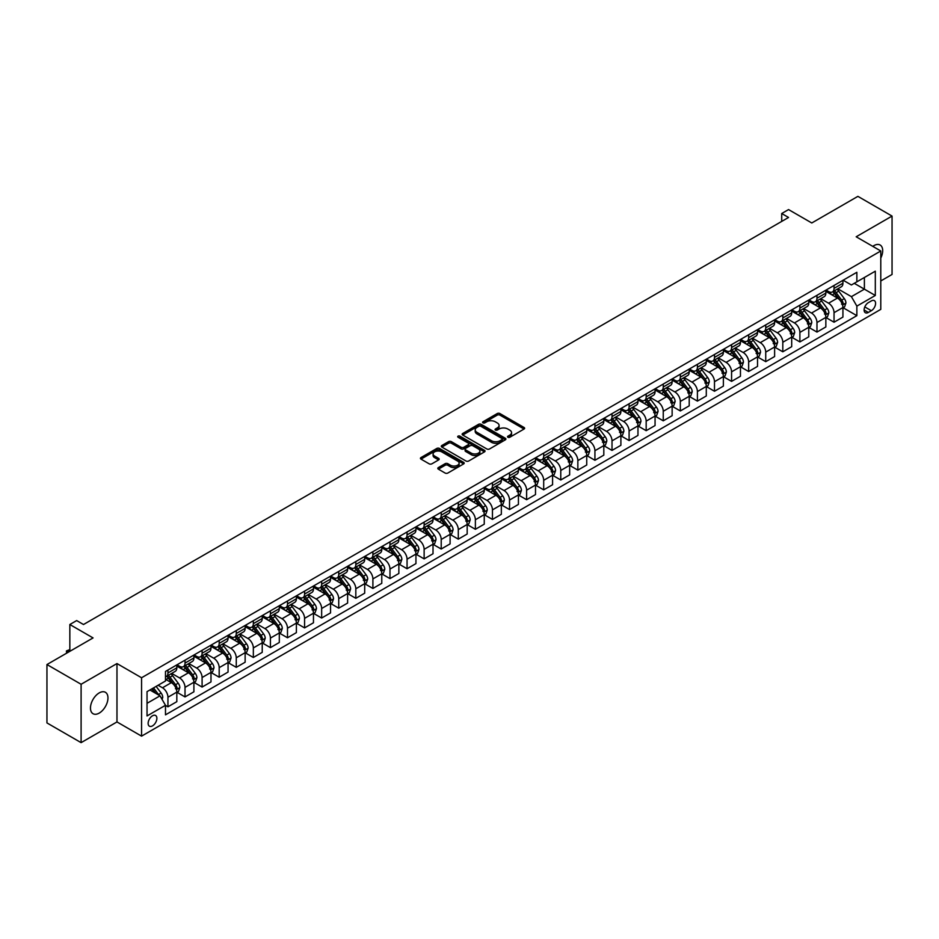 <?xml version="1.0" encoding="UTF-8"?>
<svg xmlns="http://www.w3.org/2000/svg" width="939" height="939" viewBox="0 0 939 939"><rect width="100%" height="100%" fill="white"/><g stroke="black" fill="none" stroke-linecap="round" stroke-linejoin="round"><path stroke-width="1.41" d="M507.929 437.257A1.326 0.763 0 0 0 509.807 437.257L524.056 429.029A1.901 1.092 0 0 0 524.619 428.254A1.901 1.092 0 0 0 524.056 427.48L499.924 413.547A1.901 1.092 0 0 0 497.236 413.547L482.986 421.775A1.326 0.763 0 0 0 484.864 422.855L486.707 421.787A6.068 3.51 0 0 1 495.287 421.787L497.306 422.949A6.068 3.51 0 0 1 499.079 425.426A6.068 3.51 0 0 1 497.306 427.902L495.463 428.97A1.326 0.763 0 0 0 497.341 430.062L499.184 428.994A6.068 3.51 0 0 1 507.764 428.994L509.783 430.156A6.068 3.51 0 0 1 511.555 432.633A6.068 3.51 0 0 1 509.783 435.109L507.929 436.177A1.326 0.763 0 0 0 507.929 437.257L507.929 436.177M99.217 713.1A12.371 7.136 120 0 0 107.292 702.208A12.371 7.136 120 0 0 105.403 692.289A12.371 7.136 120 0 0 99.217 692.912A12.371 7.136 120 0 0 91.13 703.804A12.371 7.136 120 0 0 93.031 713.71A12.371 7.136 120 0 0 99.217 713.1M880.782 258.072A12.371 7.136 120 0 0 880.125 245.009A12.371 7.136 120 0 0 873.951 245.619A12.371 7.136 120 0 0 872.789 246.37M152.505 725.882A6.186 3.568 120 0 0 156.543 720.436A6.186 3.568 120 0 0 155.592 715.483A6.186 3.568 120 0 0 152.505 715.788A6.186 3.568 120 0 0 148.468 721.234A6.186 3.568 120 0 0 149.407 726.187A6.186 3.568 120 0 0 152.505 725.882M438.36 467.587A1.901 1.092 0 0 0 437.809 468.361A1.901 1.092 0 0 0 438.36 469.136L445.133 473.056A1.901 1.092 0 0 0 447.809 473.056L463.643 463.913A1.901 1.092 0 0 0 464.195 463.138A1.901 1.092 0 0 0 463.643 462.364L439.499 448.431A1.901 1.092 0 0 0 436.823 448.431L420.989 457.563A1.901 1.092 0 0 0 420.437 458.338A1.901 1.092 0 0 0 420.989 459.112L429.17 463.831A1.901 1.092 0 0 0 431.858 463.831L438.63 459.922A1.901 1.092 0 0 0 439.182 459.148A1.901 1.092 0 0 0 438.63 458.373L434.569 456.037A5.071 2.934 0 0 1 433.09 453.96A5.071 2.934 0 0 1 436.212 451.26A5.071 2.934 0 0 1 441.741 451.894L457.633 461.072A5.071 2.934 0 0 1 459.124 463.138A5.071 2.934 0 0 1 455.99 465.85A5.071 2.934 0 0 1 450.462 465.216L447.809 463.678A1.901 1.092 0 0 0 445.133 463.678L438.36 467.587L438.36 469.136M880.782 280.961L892.05 274.458L892.05 216.076L857.894 196.357L811.777 222.977L788.549 209.573L781.718 213.517L788.549 217.461L83.501 624.517L76.669 620.573L69.838 624.517L69.838 651.337M81.106 684.273L81.106 742.643L116.976 721.938L116.976 663.556L81.106 684.273L46.95 664.542L93.067 637.921L69.838 624.517M116.976 663.556L141.566 677.758L880.782 250.983L880.782 309.365L141.566 736.141L141.566 677.758M892.05 216.076L856.18 236.781L880.782 250.983M486.848 448.971A1.901 1.092 0 0 0 489.524 448.971L505.346 439.828A1.901 1.092 0 0 0 505.91 439.053A1.901 1.092 0 0 0 505.346 438.278L481.214 424.346A1.901 1.092 0 0 0 478.526 424.346L462.704 433.478A1.901 1.092 0 0 0 462.141 434.252A1.901 1.092 0 0 0 462.704 435.027L486.848 448.971M458.608 437.551A1.326 0.763 0 0 1 459.957 437.727L459.957 436.154L484.501 450.321A1.901 1.092 0 0 1 485.052 451.096A1.901 1.092 0 0 1 484.501 451.87L468.667 461.014A1.901 1.092 0 0 1 465.99 461.014L441.846 447.07L448.619 443.196L448.619 441.612L441.846 445.52A1.901 1.092 0 0 0 441.295 446.295A1.901 1.092 0 0 0 441.846 447.07L441.846 445.52M448.619 443.196A1.901 1.092 0 0 1 451.307 443.196L451.307 441.612A1.901 1.092 0 0 0 448.619 441.612M451.307 441.612L461.096 447.269A1.901 1.092 0 0 0 463.772 447.269L468.268 444.675A1.901 1.092 0 0 0 468.819 443.901A1.901 1.092 0 0 0 468.268 443.126L458.079 437.234A1.326 0.763 0 0 1 459.957 436.154M81.106 742.643L46.95 722.924L46.95 664.542M871.345 300.914L868.34 302.651A5.986 3.463 120 0 0 864.432 307.933A5.986 3.463 120 0 0 865.347 312.734A5.986 3.463 120 0 0 868.34 312.441L871.345 310.703A5.986 3.463 120 0 0 875.265 305.421A5.986 3.463 120 0 0 874.35 300.621A5.986 3.463 120 0 0 871.345 300.914M843.128 280.209L851.403 284.987L856.861 281.829L856.861 272.287L165.487 671.444L165.487 680.998L147.036 691.644L147.036 715.941L165.487 705.295L165.487 714.837L856.861 315.668L856.861 306.126L851.403 296.654L837.811 288.813M856.861 281.829L875.312 271.183L875.312 295.48L856.861 306.126M116.976 721.938L141.566 736.141M781.718 213.517L781.718 221.404M854.267 283.332L864.385 289.165L864.385 277.486L875.312 271.183M851.403 296.654L864.385 289.165L875.312 295.48M147.036 703.323L160.017 695.822L149.911 689.989M165.487 705.377L167.94 706.797L167.94 697.243A7.735 4.46 -120 0 0 162.482 687.782L158.104 685.259M167.94 706.797L176.825 701.668L176.825 692.113A7.735 4.46 -120 0 0 171.356 682.653L165.487 679.261M177.025 692.313L185.018 696.926L185.018 687.383A7.735 4.46 -120 0 0 179.56 677.923L171.708 673.392M185.018 696.926L193.904 691.808L193.904 682.254A7.735 4.46 -120 0 0 188.434 672.794L176.825 666.091M194.103 682.453L202.096 687.066L202.096 677.524A7.735 4.46 -120 0 0 196.638 668.063L188.786 663.533M202.096 687.066L210.982 681.937L210.982 672.394A7.735 4.46 -120 0 0 205.512 662.934L193.904 656.22M211.193 672.594L219.186 677.207L219.186 667.664A7.735 4.46 -120 0 0 213.716 658.192L205.864 653.661M219.186 677.207L228.06 672.078L228.06 662.535A7.735 4.46 -120 0 0 222.602 653.075L210.982 646.361M228.271 662.734L236.264 667.347L236.264 657.805A7.735 4.46 -120 0 0 230.794 648.333L222.942 643.802M236.264 667.347L245.138 662.218L245.138 652.675A7.735 4.46 -120 0 0 239.68 643.203L228.06 636.501M245.349 652.875L253.342 657.488L253.342 647.945A7.735 4.46 -120 0 0 247.873 638.473L240.032 633.942M253.342 657.488L262.227 652.359L262.227 642.816A7.735 4.46 -120 0 0 256.758 633.344L245.138 626.642M262.427 643.015L270.42 647.628L270.42 638.086A7.735 4.46 -120 0 0 264.951 628.614L257.11 624.083M270.42 647.628L279.306 642.499L279.306 632.956A7.735 4.46 -120 0 0 273.836 623.484L262.227 616.782M279.505 633.156L287.498 637.769L287.498 628.214A7.735 4.46 -120 0 0 282.029 618.754L274.188 614.223M287.498 637.769L296.384 632.64L296.384 623.097A7.735 4.46 -120 0 0 290.914 613.625L279.306 606.923M296.583 623.285L304.576 627.909L304.576 618.355A7.735 4.46 -120 0 0 299.118 608.895L291.266 604.364M304.576 627.909L313.462 622.78L313.462 613.237A7.735 4.46 -120 0 0 307.992 603.765L296.384 597.063M313.661 613.425L321.654 618.038L321.654 608.495A7.735 4.46 -120 0 0 316.197 599.035L308.344 594.504M321.654 618.038L330.54 612.921L330.54 603.366A7.735 4.46 -120 0 0 325.07 593.906L313.462 587.204M330.739 603.566L338.733 608.179L338.733 598.636A7.735 4.46 -120 0 0 333.275 589.176L325.422 584.645M338.733 608.179L347.618 603.061L347.618 593.507A7.735 4.46 -120 0 0 342.16 584.046L330.54 577.332M347.829 593.706L355.822 598.319L355.822 588.776A7.735 4.46 -120 0 0 350.353 579.316L342.5 574.785M355.822 598.319L364.696 593.19L364.696 583.647A7.735 4.46 -120 0 0 359.238 574.187L347.618 567.473M364.907 583.847L372.9 588.46L372.9 578.917A7.735 4.46 -120 0 0 367.431 569.445L359.59 564.914M372.9 588.46L381.774 583.33L381.774 573.788A7.735 4.46 -120 0 0 376.316 564.327L364.696 557.613M381.985 573.987L389.978 578.6L389.978 569.057A7.735 4.46 -120 0 0 384.509 559.585L376.668 555.055M389.978 578.6L398.864 573.471L398.864 563.928A7.735 4.46 -120 0 0 393.394 554.456L381.774 547.754M399.063 564.128L407.057 568.741L407.057 559.198A7.735 4.46 -120 0 0 401.587 549.726L393.746 545.195M407.057 568.741L415.942 563.611L415.942 554.069A7.735 4.46 -120 0 0 410.472 544.597L398.864 537.894M416.141 554.268L424.135 558.881L424.135 549.338A7.735 4.46 -120 0 0 418.677 539.866L410.824 535.336M424.135 558.881L433.02 553.752L433.02 544.209A7.735 4.46 -120 0 0 427.55 534.737L415.942 528.035M433.219 544.409L441.213 549.022L441.213 539.467A7.735 4.46 -120 0 0 435.755 530.007L427.902 525.476M441.213 549.022L450.098 543.892L450.098 534.35A7.735 4.46 -120 0 0 444.628 524.878L433.02 518.175M450.297 534.537L458.291 539.162L458.291 529.608A7.735 4.46 -120 0 0 452.833 520.147L444.98 515.617M458.291 539.162L467.176 534.033L467.176 524.478A7.735 4.46 -120 0 0 461.706 515.018L450.098 508.316M467.387 524.678L475.38 529.291L475.38 519.748A7.735 4.46 -120 0 0 469.911 510.288L462.058 505.757M475.38 529.291L484.254 524.173L484.254 514.619A7.735 4.46 -120 0 0 478.796 505.159L467.176 498.456M484.465 514.818L492.459 519.431L492.459 509.889A7.735 4.46 -120 0 0 486.989 500.428L479.136 495.898M492.459 519.431L501.332 514.314L501.332 504.759A7.735 4.46 -120 0 0 495.874 495.299L484.254 488.585M501.543 504.959L509.537 509.572L509.537 500.029A7.735 4.46 -120 0 0 504.067 490.557L496.226 486.026M509.537 509.572L518.422 504.443L518.422 494.9A7.735 4.46 -120 0 0 512.952 485.44L501.332 478.726M518.621 495.099L526.615 499.712L526.615 490.17A7.735 4.46 -120 0 0 521.145 480.698L513.304 476.167M526.615 499.712L535.5 494.583L535.5 485.04A7.735 4.46 -120 0 0 530.03 475.58L518.422 468.866M535.7 485.24L543.693 489.853L543.693 480.31A7.735 4.46 -120 0 0 538.223 470.838L530.382 466.307M543.693 489.853L552.578 484.724L552.578 475.181A7.735 4.46 -120 0 0 547.108 465.709L535.5 459.007M552.778 475.38L560.771 479.993L560.771 470.451A7.735 4.46 -120 0 0 555.313 460.979L547.46 456.448M560.771 479.993L569.656 474.864L569.656 465.321A7.735 4.46 -120 0 0 564.186 455.849L552.578 449.147M569.856 465.521L577.849 470.134L577.849 460.591A7.735 4.46 -120 0 0 572.391 451.119L564.539 446.588M577.849 470.134L586.734 465.005L586.734 455.462A7.735 4.46 -120 0 0 581.264 445.99L569.656 439.288M586.934 455.661L594.927 460.274L594.927 450.72A7.735 4.46 -120 0 0 589.469 441.26L581.617 436.729M594.927 460.274L603.812 455.145L603.812 445.602A7.735 4.46 -120 0 0 598.354 436.13L586.734 429.428M604.023 445.79L612.017 450.415L612.017 440.861A7.735 4.46 -120 0 0 606.547 431.4L598.695 426.869M612.017 450.415L620.89 445.286L620.89 435.731A7.735 4.46 -120 0 0 615.432 426.271L603.812 419.569M621.102 435.931L629.095 440.544L629.095 431.001A7.735 4.46 -120 0 0 623.625 421.541L615.784 417.01M629.095 440.544L637.968 435.426L637.968 425.872A7.735 4.46 -120 0 0 632.51 416.411L620.89 409.709M638.18 426.071L646.173 430.684L646.173 421.142A7.735 4.46 -120 0 0 640.703 411.681L632.863 407.15M646.173 430.684L655.058 425.555L655.058 416.012A7.735 4.46 -120 0 0 649.588 406.552L637.968 399.838M655.258 416.212L663.251 420.825L663.251 411.282A7.735 4.46 -120 0 0 657.781 401.81L649.941 397.279M663.251 420.825L672.136 415.695L672.136 406.153A7.735 4.46 -120 0 0 666.667 396.692L655.058 389.978M672.336 406.352L680.329 410.965L680.329 401.423A7.735 4.46 -120 0 0 674.871 391.95L667.019 387.42M680.329 410.965L689.214 405.836L689.214 396.293A7.735 4.46 -120 0 0 683.745 386.821L672.136 380.119M689.414 396.493L697.407 401.106L697.407 391.563A7.735 4.46 -120 0 0 691.949 382.091L684.097 377.56M697.407 401.106L706.292 395.976L706.292 386.434A7.735 4.46 -120 0 0 700.823 376.962L689.214 370.259M706.492 386.633L714.485 391.246L714.485 381.704A7.735 4.46 -120 0 0 709.027 372.231L701.175 367.701M714.485 391.246L723.37 386.117L723.37 376.574A7.735 4.46 -120 0 0 717.901 367.102L706.292 360.4M723.582 376.774L731.575 381.387L731.575 371.844A7.735 4.46 -120 0 0 726.105 362.372L718.253 357.841M731.575 381.387L740.448 376.257L740.448 366.715A7.735 4.46 -120 0 0 734.991 357.243L723.37 350.54M740.66 366.903L748.653 371.527L748.653 361.973A7.735 4.46 -120 0 0 743.183 352.512L735.331 347.982M748.653 371.527L757.527 366.398L757.527 356.855A7.735 4.46 -120 0 0 752.069 347.383L740.448 340.681M757.738 357.043L765.731 361.668L765.731 352.113A7.735 4.46 -120 0 0 760.261 342.653L752.421 338.122M765.731 361.668L774.616 356.538L774.616 346.984A7.735 4.46 -120 0 0 769.147 337.524L757.527 330.821M774.816 347.184L782.809 351.796L782.809 342.254A7.735 4.46 -120 0 0 777.339 332.793L769.499 328.263M782.809 351.796L791.694 346.679L791.694 337.124A7.735 4.46 -120 0 0 786.225 327.664L774.616 320.962M791.894 337.324L799.887 341.937L799.887 332.394A7.735 4.46 -120 0 0 794.417 322.934L786.577 318.403M799.887 341.937L808.772 336.808L808.772 327.265A7.735 4.46 -120 0 0 803.303 317.805L791.694 311.091M808.972 327.465L816.965 332.077L816.965 322.535A7.735 4.46 -120 0 0 811.507 313.063L803.655 308.532M816.965 332.077L825.851 326.948L825.851 317.405A7.735 4.46 -120 0 0 820.381 307.945L808.772 301.231M826.05 317.605L834.043 322.218L834.043 312.675A7.735 4.46 -120 0 0 828.585 303.203L820.733 298.672M834.043 322.218L842.929 317.089L842.929 307.546A7.735 4.46 -120 0 0 837.459 298.074L825.851 291.372M826.05 290.069L828.585 291.536A7.735 4.46 -120 0 0 832.447 291.912A7.735 4.46 -120 0 0 834.043 288.379L834.043 285.456M808.972 299.928L811.507 301.396A7.735 4.46 -120 0 0 815.369 301.771A7.735 4.46 -120 0 0 816.965 298.238L816.965 295.315M791.894 309.8L794.417 311.255A7.735 4.46 -120 0 0 798.291 311.631A7.735 4.46 -120 0 0 799.887 308.098L799.887 305.175M774.816 319.659L777.339 321.115A7.735 4.46 -120 0 0 781.213 321.502A7.735 4.46 -120 0 0 782.809 317.957L782.809 315.034M757.738 329.519L760.261 330.974A7.735 4.46 -120 0 0 764.123 331.361A7.735 4.46 -120 0 0 765.731 327.817L765.731 324.906M740.66 339.378L743.183 340.834A7.735 4.46 -120 0 0 747.045 341.221A7.735 4.46 -120 0 0 748.653 337.676L748.653 334.765M723.582 349.238L726.105 350.693A7.735 4.46 -120 0 0 729.967 351.08A7.735 4.46 -120 0 0 731.575 347.536L731.575 344.625M706.492 359.097L709.027 360.553A7.735 4.46 -120 0 0 712.889 360.94A7.735 4.46 -120 0 0 714.485 357.407L714.485 354.484M689.414 368.957L691.949 370.424A7.735 4.46 -120 0 0 695.811 370.799A7.735 4.46 -120 0 0 697.407 367.266L697.407 364.344M672.336 378.816L674.871 380.283A7.735 4.46 -120 0 0 678.733 380.659A7.735 4.46 -120 0 0 680.329 377.126L680.329 374.203M655.258 388.676L657.781 390.143A7.735 4.46 -120 0 0 661.655 390.518A7.735 4.46 -120 0 0 663.251 386.985L663.251 384.063M638.18 398.547L640.703 400.002A7.735 4.46 -120 0 0 644.577 400.378A7.735 4.46 -120 0 0 646.173 396.845L646.173 393.922M621.102 408.406L623.625 409.862A7.735 4.46 -120 0 0 627.487 410.249A7.735 4.46 -120 0 0 629.095 406.704L629.095 403.782M604.023 418.266L606.547 419.721A7.735 4.46 -120 0 0 610.409 420.109A7.735 4.46 -120 0 0 612.017 416.564L612.017 413.653M586.934 428.125L589.469 429.581A7.735 4.46 -120 0 0 593.331 429.968A7.735 4.46 -120 0 0 594.927 426.423L594.927 423.512M569.856 437.985L572.391 439.44A7.735 4.46 -120 0 0 576.253 439.828A7.735 4.46 -120 0 0 577.849 436.283L577.849 433.372M552.778 447.844L555.313 449.3A7.735 4.46 -120 0 0 559.174 449.687A7.735 4.46 -120 0 0 560.771 446.154L560.771 443.231M535.7 457.704L538.223 459.171A7.735 4.46 -120 0 0 542.096 459.547A7.735 4.46 -120 0 0 543.693 456.014L543.693 453.091M518.621 467.563L521.145 469.031A7.735 4.46 -120 0 0 525.018 469.406A7.735 4.46 -120 0 0 526.615 465.873L526.615 462.95M501.543 477.423L504.067 478.89A7.735 4.46 -120 0 0 507.929 479.266A7.735 4.46 -120 0 0 509.537 475.733L509.537 472.81M484.465 487.294L486.989 488.75A7.735 4.46 -120 0 0 490.851 489.137A7.735 4.46 -120 0 0 492.459 485.592L492.459 482.669M467.387 497.154L469.911 498.609A7.735 4.46 -120 0 0 473.772 498.996A7.735 4.46 -120 0 0 475.38 495.452L475.38 492.529M450.297 507.013L452.833 508.469A7.735 4.46 -120 0 0 456.694 508.856A7.735 4.46 -120 0 0 458.291 505.311L458.291 502.4M433.219 516.873L435.755 518.328A7.735 4.46 -120 0 0 439.616 518.715A7.735 4.46 -120 0 0 441.213 515.171L441.213 512.26M416.141 526.732L418.677 528.188A7.735 4.46 -120 0 0 422.538 528.575A7.735 4.46 -120 0 0 424.135 525.042L424.135 522.119M399.063 536.592L401.587 538.047A7.735 4.46 -120 0 0 405.46 538.434A7.735 4.46 -120 0 0 407.057 534.901L407.057 531.979M381.985 546.451L384.509 547.918A7.735 4.46 -120 0 0 388.382 548.294A7.735 4.46 -120 0 0 389.978 544.761L389.978 541.838M364.907 556.311L367.431 557.778A7.735 4.46 -120 0 0 371.292 558.153A7.735 4.46 -120 0 0 372.9 554.62L372.9 551.698M347.829 566.17L350.353 567.637A7.735 4.46 -120 0 0 354.214 568.013A7.735 4.46 -120 0 0 355.822 564.48L355.822 561.557M330.739 576.041L333.275 577.497A7.735 4.46 -120 0 0 337.136 577.884A7.735 4.46 -120 0 0 338.733 574.339L338.733 571.417M313.661 585.901L316.197 587.356A7.735 4.46 -120 0 0 320.058 587.744A7.735 4.46 -120 0 0 321.654 584.199L321.654 581.288M296.583 595.76L299.118 597.216A7.735 4.46 -120 0 0 302.98 597.603A7.735 4.46 -120 0 0 304.576 594.058L304.576 591.147M279.505 605.62L282.029 607.075A7.735 4.46 -120 0 0 285.902 607.463A7.735 4.46 -120 0 0 287.498 603.918L287.498 601.007M262.427 615.479L264.951 616.935A7.735 4.46 -120 0 0 268.824 617.322A7.735 4.46 -120 0 0 270.42 613.789L270.42 610.866M245.349 625.339L247.873 626.794A7.735 4.46 -120 0 0 251.734 627.182A7.735 4.46 -120 0 0 253.342 623.649L253.342 620.726M228.271 635.198L230.794 636.665A7.735 4.46 -120 0 0 234.656 637.041A7.735 4.46 -120 0 0 236.264 633.508L236.264 630.585M211.193 645.058L213.716 646.525A7.735 4.46 -120 0 0 217.578 646.901A7.735 4.46 -120 0 0 219.186 643.368L219.186 640.445M194.103 654.917L196.638 656.384A7.735 4.46 -120 0 0 200.5 656.76A7.735 4.46 -120 0 0 202.096 653.227L202.096 650.304M177.025 664.789L179.56 666.244A7.735 4.46 -120 0 0 183.422 666.631A7.735 4.46 -120 0 0 185.018 663.087L185.018 660.164M843.128 307.746L856.861 315.668M832.447 291.912L841.332 286.782A7.735 4.46 -120 0 0 842.929 283.249L842.929 280.327M815.369 301.771L824.254 296.642A7.735 4.46 -120 0 0 825.851 293.109L825.851 290.186M798.291 311.631L807.164 306.513A7.735 4.46 -120 0 0 808.772 302.968L808.772 300.046M781.213 321.502L790.086 316.373A7.735 4.46 -120 0 0 791.694 312.828L791.694 309.917M764.123 331.361L773.008 326.232A7.735 4.46 -120 0 0 774.616 322.687L774.616 319.776M747.045 341.221L755.93 336.092A7.735 4.46 -120 0 0 757.527 332.547L757.527 329.636M729.967 351.08L738.852 345.951A7.735 4.46 -120 0 0 740.448 342.418L740.448 339.495M712.889 360.94L721.774 355.811A7.735 4.46 -120 0 0 723.37 352.278L723.37 349.355M695.811 370.799L704.696 365.67A7.735 4.46 -120 0 0 706.292 362.137L706.292 359.214M678.733 380.659L687.606 375.53A7.735 4.46 -120 0 0 689.214 371.997L689.214 369.074M661.655 390.518L670.528 385.401A7.735 4.46 -120 0 0 672.136 381.856L672.136 378.933M644.577 400.378L653.45 395.26A7.735 4.46 -120 0 0 655.058 391.716L655.058 388.793M627.487 410.249L636.372 405.12A7.735 4.46 -120 0 0 637.968 401.575L637.968 398.664M610.409 420.109L619.294 414.979A7.735 4.46 -120 0 0 620.89 411.435L620.89 408.524M593.331 429.968L602.216 424.839A7.735 4.46 -120 0 0 603.812 421.306L603.812 418.383M576.253 439.828L585.138 434.698A7.735 4.46 -120 0 0 586.734 431.165L586.734 428.243M559.174 449.687L568.06 444.558A7.735 4.46 -120 0 0 569.656 441.025L569.656 438.102M542.096 459.547L550.97 454.417A7.735 4.46 -120 0 0 552.578 450.884L552.578 447.962M525.018 469.406L533.892 464.277A7.735 4.46 -120 0 0 535.5 460.744L535.5 457.821M507.929 479.266L516.814 474.148A7.735 4.46 -120 0 0 518.422 470.603L518.422 467.681M490.851 489.137L499.736 484.008A7.735 4.46 -120 0 0 501.332 480.463L501.332 477.552M473.772 498.996L482.658 493.867A7.735 4.46 -120 0 0 484.254 490.322L484.254 487.411M456.694 508.856L465.58 503.727A7.735 4.46 -120 0 0 467.176 500.182L467.176 497.271M439.616 518.715L448.502 513.586A7.735 4.46 -120 0 0 450.098 510.053L450.098 507.13M422.538 528.575L431.412 523.446A7.735 4.46 -120 0 0 433.02 519.913L433.02 516.99M405.46 538.434L414.334 533.305A7.735 4.46 -120 0 0 415.942 529.772L415.942 526.849M388.382 548.294L397.256 543.165A7.735 4.46 -120 0 0 398.864 539.632L398.864 536.709M371.292 558.153L380.178 553.024A7.735 4.46 -120 0 0 381.774 549.491L381.774 546.568M354.214 568.013L363.1 562.895A7.735 4.46 -120 0 0 364.696 559.351L364.696 556.428M337.136 577.884L346.022 572.755A7.735 4.46 -120 0 0 347.618 569.21L347.618 566.299M320.058 587.744L328.943 582.614A7.735 4.46 -120 0 0 330.54 579.07L330.54 576.159M302.98 597.603L311.865 592.474A7.735 4.46 -120 0 0 313.462 588.929L313.462 586.018M285.902 607.463L294.776 602.333A7.735 4.46 -120 0 0 296.384 598.8L296.384 595.878M268.824 617.322L277.698 612.193A7.735 4.46 -120 0 0 279.306 608.66L279.306 605.737M251.734 627.182L260.619 622.052A7.735 4.46 -120 0 0 262.227 618.519L262.227 615.597M234.656 637.041L243.541 631.912A7.735 4.46 -120 0 0 245.138 628.379L245.138 625.456M217.578 646.901L226.463 641.771A7.735 4.46 -120 0 0 228.06 638.238L228.06 635.316M200.5 656.76L209.385 651.643A7.735 4.46 -120 0 0 210.982 648.098L210.982 645.175M183.422 666.631L192.307 661.502A7.735 4.46 -120 0 0 193.904 657.957L193.904 655.046M165.487 676.796A7.735 4.46 -120 0 0 166.344 676.491L175.217 671.362A7.735 4.46 -120 0 0 176.825 667.817L176.825 664.906M166.344 676.491A7.735 4.46 -120 0 0 167.94 672.946L167.94 670.035M160.017 695.822L165.487 705.295M508.469 437.445L509.783 436.682A6.068 3.51 0 0 0 511.555 434.205L511.555 432.633M499.079 425.426L499.079 427.01A6.068 3.51 0 0 1 497.306 429.487L495.992 430.25M524.032 429.041L499.924 415.12A1.901 1.092 0 0 0 497.236 415.12L483.515 423.043M505.323 439.851L481.214 425.919A1.901 1.092 0 0 0 478.526 425.919L462.727 435.05M502.001 439.605A1.326 0.763 0 0 0 502.001 438.513L480.803 426.283A1.326 0.763 0 0 0 478.925 426.283L476.989 427.409A6.068 3.51 0 0 0 475.204 429.886A6.068 3.51 0 0 0 476.989 432.363L491.473 440.72A6.068 3.51 0 0 0 500.053 440.72L502.001 439.605L502.001 441.177A1.326 0.763 0 0 0 502.388 440.637L502.388 439.053M475.204 429.886L475.204 431.459A6.068 3.51 0 0 0 476.989 433.935L476.989 432.363M502.001 441.177L500.053 442.304A6.068 3.51 0 0 1 491.473 442.304L476.989 433.935M451.307 443.196L461.096 448.842A1.901 1.092 0 0 0 463.772 448.842L468.268 446.248A1.901 1.092 0 0 0 468.819 445.473L468.819 443.901M459.957 437.727L484.465 451.882M471.249 453.126A5.071 2.934 0 0 0 476.777 453.772A5.071 2.934 0 0 0 479.911 451.06A5.071 2.934 0 0 0 478.432 448.995L472.833 445.755A1.901 1.092 0 0 0 470.146 445.755L465.65 448.349A1.901 1.092 0 0 0 465.098 449.124A1.901 1.092 0 0 0 465.65 449.898L471.249 453.126L471.249 454.711A5.071 2.934 0 0 0 476.777 455.345A5.071 2.934 0 0 0 479.911 452.633L479.911 451.06M465.098 449.124L465.098 450.697A1.901 1.092 0 0 0 465.65 451.471L465.65 449.898M471.249 454.711L465.65 451.471M459.124 463.138L459.124 464.723A5.071 2.934 0 0 1 455.99 467.422A5.071 2.934 0 0 1 450.462 466.789L447.809 465.263A1.901 1.092 0 0 0 445.133 465.263L438.384 469.16M433.09 453.96L433.09 455.544A5.071 2.934 0 0 0 434.569 457.61L434.569 456.037M438.63 458.373L438.63 459.922L434.569 457.61M463.643 462.364L463.643 463.913L439.499 450.004A1.901 1.092 0 0 0 436.823 450.004L421.012 459.124M842.929 307.863L844.572 306.912L845.933 302.968A5.118 2.958 -120 0 0 844.302 298.614L838.715 291.16A14.778 8.533 -120 0 0 837.107 289.224M831.555 294.67A14.778 8.533 -120 0 0 828.527 291.501M841.532 304.13L843.175 303.191A5.118 2.958 -120 0 0 841.708 300.104L836.121 292.651A14.778 8.533 -120 0 0 834.513 290.726M833.128 291.513A12.266 7.089 60 0 1 835.147 293.813L839.877 300.116M832.87 291.665A14.778 8.533 60 0 1 834.478 293.602L838.198 298.555M825.851 317.722L827.494 316.772L828.855 312.828A5.118 2.958 -120 0 0 827.224 308.473L821.637 301.02A14.778 8.533 -120 0 0 820.029 299.083M814.477 304.529A14.778 8.533 -120 0 0 811.449 301.36M824.454 314.002L826.085 313.051A5.118 2.958 -120 0 0 824.63 309.964L819.043 302.522A14.778 8.533 -120 0 0 817.423 300.586M816.05 301.384A12.266 7.089 60 0 1 818.069 303.673L822.787 309.976M815.791 301.536A14.778 8.533 60 0 1 817.399 303.461L821.109 308.415M808.772 327.582L810.404 326.631L811.777 322.687A5.118 2.958 -120 0 0 810.146 318.333L804.559 310.879A14.778 8.533 -120 0 0 802.951 308.943M797.387 314.389A14.778 8.533 -120 0 0 794.371 311.22M807.376 323.861L809.007 322.91A5.118 2.958 -120 0 0 807.54 319.835L801.965 312.382A14.778 8.533 -120 0 0 800.345 310.445M798.972 311.243A12.266 7.089 60 0 1 800.99 313.532L805.709 319.835M798.713 311.396A14.778 8.533 60 0 1 800.321 313.321L804.03 318.274M791.694 337.441L793.326 336.502L794.699 332.547A5.118 2.958 -120 0 0 793.056 328.192L787.481 320.739A14.778 8.533 -120 0 0 785.861 318.802M780.309 324.248A14.778 8.533 -120 0 0 777.292 321.079M790.286 333.721L791.929 332.77A5.118 2.958 -120 0 0 790.462 329.695L784.887 322.241A14.778 8.533 -120 0 0 783.267 320.305M781.894 321.103A12.266 7.089 60 0 1 783.912 323.392L788.631 329.695M781.635 321.255A14.778 8.533 60 0 1 783.243 323.18L786.952 328.145M774.616 347.301L776.248 346.362L777.621 342.418A5.118 2.958 -120 0 0 775.978 338.052L770.403 330.598A14.778 8.533 -120 0 0 768.783 328.673M763.231 334.108A14.778 8.533 -120 0 0 760.203 330.939M773.208 343.58L774.851 342.629A5.118 2.958 -120 0 0 773.384 339.554L767.809 332.101A14.778 8.533 -120 0 0 766.189 330.164M764.816 330.962A12.266 7.089 60 0 1 766.823 333.251L771.553 339.554M764.546 331.115A14.778 8.533 60 0 1 766.165 333.052L769.874 338.005M757.527 357.16L759.17 356.221L760.531 352.278A5.118 2.958 -120 0 0 758.9 347.911L753.324 340.458A14.778 8.533 -120 0 0 751.705 338.533M746.153 343.967A14.778 8.533 -120 0 0 743.125 340.798M756.13 353.44L757.773 352.489A5.118 2.958 -120 0 0 756.306 349.414L750.719 341.96A14.778 8.533 -120 0 0 749.111 340.024M747.737 340.822A12.266 7.089 60 0 1 749.745 343.111L754.475 349.414M747.467 340.974A14.778 8.533 60 0 1 749.087 342.911L752.796 347.864M740.448 367.032L742.092 366.081L743.453 362.137A5.118 2.958 -120 0 0 741.822 357.771L736.235 350.317A14.778 8.533 -120 0 0 734.627 348.392M729.075 353.827A14.778 8.533 -120 0 0 726.047 350.67M739.052 363.299L740.695 362.348A5.118 2.958 -120 0 0 739.228 359.273L733.641 351.82A14.778 8.533 -120 0 0 732.033 349.895M730.659 350.681A12.266 7.089 60 0 1 732.666 352.97L737.397 359.285M730.389 350.834A14.778 8.533 60 0 1 732.009 352.771L735.718 357.724M723.37 376.891L725.014 375.94L726.375 371.997A5.118 2.958 -120 0 0 724.744 367.63L719.157 360.189A14.778 8.533 -120 0 0 717.549 358.252M711.997 363.686A14.778 8.533 -120 0 0 708.968 360.529M721.974 373.159L723.617 372.22A5.118 2.958 -120 0 0 722.15 369.133L716.563 361.679A14.778 8.533 -120 0 0 714.955 359.754M713.57 360.541A12.266 7.089 60 0 1 715.588 362.83L720.319 369.144M713.311 360.693A14.778 8.533 60 0 1 714.919 362.63L718.64 367.583M706.292 386.751L707.936 385.8L709.297 381.856A5.118 2.958 -120 0 0 707.666 377.501L702.079 370.048A14.778 8.533 -120 0 0 700.471 368.111M694.919 373.558A14.778 8.533 -120 0 0 691.89 370.389M704.896 383.018L706.527 382.079A5.118 2.958 -120 0 0 705.072 378.992L699.485 371.539A14.778 8.533 -120 0 0 697.877 369.614M696.492 370.4A12.266 7.089 60 0 1 698.51 372.701L703.229 379.004M696.233 370.553A14.778 8.533 60 0 1 697.841 372.49L701.562 377.443M689.214 396.61L690.858 395.659L692.219 391.716A5.118 2.958 -120 0 0 690.588 387.361L685.001 379.908A14.778 8.533 -120 0 0 683.392 377.971M677.841 383.417A14.778 8.533 -120 0 0 674.812 380.248M687.817 392.878L689.449 391.939A5.118 2.958 -120 0 0 687.982 388.852L682.407 381.398A14.778 8.533 -120 0 0 680.787 379.473M679.413 380.272A12.266 7.089 60 0 1 681.432 382.56L686.151 388.863M679.155 380.424A14.778 8.533 60 0 1 680.763 382.349L684.472 387.302M672.136 406.47L673.768 405.519L675.141 401.575A5.118 2.958 -120 0 0 673.509 397.22L667.922 389.767A14.778 8.533 -120 0 0 666.303 387.83M660.751 393.277A14.778 8.533 -120 0 0 657.734 390.108M670.739 402.749L672.371 401.798A5.118 2.958 -120 0 0 670.904 398.711L665.328 391.27A14.778 8.533 -120 0 0 663.709 389.333M662.335 390.131A12.266 7.089 60 0 1 664.354 392.42L669.073 398.723M662.077 390.284A14.778 8.533 60 0 1 663.685 392.209L667.394 397.162M655.058 416.329L656.69 415.378L658.063 411.435A5.118 2.958 -120 0 0 656.42 407.08L650.844 399.627A14.778 8.533 -120 0 0 649.225 397.69M643.673 403.136A14.778 8.533 -120 0 0 640.644 399.967M653.65 412.608L655.293 411.658A5.118 2.958 -120 0 0 653.826 408.582L648.25 401.129A14.778 8.533 -120 0 0 646.631 399.192M645.257 399.991A12.266 7.089 60 0 1 647.276 402.279L651.995 408.582M644.987 400.143A14.778 8.533 60 0 1 646.607 402.068L650.316 407.021M637.968 426.189L639.612 425.25L640.973 421.306A5.118 2.958 -120 0 0 639.342 416.939L633.766 409.486A14.778 8.533 -120 0 0 632.147 407.561M626.595 412.996A14.778 8.533 -120 0 0 623.566 409.827M636.572 422.468L638.215 421.517A5.118 2.958 -120 0 0 636.748 418.442L631.161 410.989A14.778 8.533 -120 0 0 629.553 409.052M628.179 409.85A12.266 7.089 60 0 1 630.186 412.139L634.917 418.442M627.909 410.003A14.778 8.533 60 0 1 629.529 411.928L633.238 416.893M620.89 436.048L622.534 435.109L623.895 431.165A5.118 2.958 -120 0 0 622.264 426.799L616.677 419.346A14.778 8.533 -120 0 0 615.068 417.421M609.517 422.855A14.778 8.533 -120 0 0 606.488 419.686M619.494 432.327L621.137 431.377A5.118 2.958 -120 0 0 619.67 428.301L614.083 420.848A14.778 8.533 -120 0 0 612.474 418.911M611.101 419.71A12.266 7.089 60 0 1 613.108 421.998L617.839 428.301M610.831 419.862A14.778 8.533 60 0 1 612.451 421.799L616.16 426.752M603.812 445.908L605.455 444.969L606.817 441.025A5.118 2.958 -120 0 0 605.186 436.658L599.598 429.205A14.778 8.533 -120 0 0 597.99 427.28M592.439 432.715A14.778 8.533 -120 0 0 589.41 429.546M602.415 442.187L604.059 441.236A5.118 2.958 -120 0 0 602.592 438.161L597.004 430.708A14.778 8.533 -120 0 0 595.396 428.771M594.023 429.569A12.266 7.089 60 0 1 596.03 431.858L600.76 438.173M593.753 429.722A14.778 8.533 60 0 1 595.361 431.658L599.082 436.612M586.734 455.779L588.377 454.828L589.739 450.884A5.118 2.958 -120 0 0 588.107 446.518L582.52 439.065A14.778 8.533 -120 0 0 580.912 437.14M575.361 442.574A14.778 8.533 -120 0 0 572.332 439.417M585.337 452.046L586.981 451.096A5.118 2.958 -120 0 0 585.513 448.02L579.926 440.567A14.778 8.533 -120 0 0 578.318 438.642M576.933 439.429A12.266 7.089 60 0 1 578.952 441.717L583.682 448.032M576.675 439.581A14.778 8.533 60 0 1 578.283 441.518L582.004 446.471M569.656 465.638L571.299 464.688L572.661 460.744A5.118 2.958 -120 0 0 571.029 456.377L565.442 448.936A14.778 8.533 -120 0 0 563.834 446.999M558.282 452.445A14.778 8.533 -120 0 0 555.254 449.276M568.259 461.906L569.891 460.967A5.118 2.958 -120 0 0 568.435 457.88L562.848 450.427A14.778 8.533 -120 0 0 561.229 448.502M559.855 449.288A12.266 7.089 60 0 1 561.874 451.577L566.593 457.892M559.597 449.441A14.778 8.533 60 0 1 561.205 451.377L564.914 456.331M552.578 475.498L554.21 474.547L555.583 470.603A5.118 2.958 -120 0 0 553.951 466.249L548.364 458.795A14.778 8.533 -120 0 0 546.756 456.859M541.193 462.305A14.778 8.533 -120 0 0 538.176 459.136M551.181 471.765L552.813 470.826A5.118 2.958 -120 0 0 551.346 467.739L545.77 460.286A14.778 8.533 -120 0 0 544.151 458.361M542.777 459.148A12.266 7.089 60 0 1 544.796 461.448L549.515 467.751M542.519 459.3A14.778 8.533 60 0 1 544.127 461.237L547.836 466.19M535.5 485.357L537.131 484.407L538.505 480.463A5.118 2.958 -120 0 0 536.862 476.108L531.286 468.655A14.778 8.533 -120 0 0 529.666 466.718M524.115 472.164A14.778 8.533 -120 0 0 521.098 468.995M534.091 481.625L535.735 480.686A5.118 2.958 -120 0 0 534.268 477.599L528.692 470.146A14.778 8.533 -120 0 0 527.072 468.221M525.699 469.019A12.266 7.089 60 0 1 527.718 471.308L532.436 477.611M525.441 469.171A14.778 8.533 60 0 1 527.049 471.096L530.758 476.05M518.422 495.217L520.053 494.266L521.427 490.322A5.118 2.958 -120 0 0 519.783 485.968L514.208 478.514A14.778 8.533 -120 0 0 512.588 476.578M507.037 482.024A14.778 8.533 -120 0 0 504.008 478.855M517.013 491.496L518.657 490.545A5.118 2.958 -120 0 0 517.189 487.47L511.614 480.017A14.778 8.533 -120 0 0 509.994 478.08M508.621 478.878A12.266 7.089 60 0 1 510.628 481.167L515.358 487.47M508.351 479.031A14.778 8.533 60 0 1 509.971 480.956L513.68 485.909M501.332 505.076L502.975 504.137L504.337 500.182A5.118 2.958 -120 0 0 502.705 495.827L497.13 488.374A14.778 8.533 -120 0 0 495.51 486.437M489.958 491.883A14.778 8.533 -120 0 0 486.93 488.714M499.935 501.356L501.579 500.405A5.118 2.958 -120 0 0 500.111 497.33L494.524 489.876A14.778 8.533 -120 0 0 492.916 487.94M491.543 488.738A12.266 7.089 60 0 1 493.55 491.027L498.28 497.33M491.273 488.89A14.778 8.533 60 0 1 492.893 490.815L496.602 495.769M484.254 514.936L485.897 513.997L487.259 510.053A5.118 2.958 -120 0 0 485.627 505.687L480.04 498.233A14.778 8.533 -120 0 0 478.432 496.308M472.88 501.743A14.778 8.533 -120 0 0 469.852 498.574M482.857 511.215L484.501 510.264A5.118 2.958 -120 0 0 483.033 507.189L477.446 499.736A14.778 8.533 -120 0 0 475.838 497.799M474.465 498.597A12.266 7.089 60 0 1 476.472 500.886L481.202 507.189M474.195 498.75A14.778 8.533 60 0 1 475.815 500.675L479.524 505.64M467.176 524.795L468.819 523.856L470.181 519.913A5.118 2.958 -120 0 0 468.549 515.546L462.962 508.093A14.778 8.533 -120 0 0 461.354 506.168M455.802 511.602A14.778 8.533 -120 0 0 452.774 508.433M465.779 521.075L467.422 520.124A5.118 2.958 -120 0 0 465.955 517.049L460.368 509.595A14.778 8.533 -120 0 0 458.76 507.659M457.375 508.457A12.266 7.089 60 0 1 459.394 510.746L464.124 517.049M457.117 508.609A14.778 8.533 60 0 1 458.725 510.546L462.446 515.499M450.098 534.655L451.741 533.716L453.103 529.772A5.118 2.958 -120 0 0 451.471 525.406L445.884 517.952A14.778 8.533 -120 0 0 444.276 516.027M438.724 521.462A14.778 8.533 -120 0 0 435.696 518.293M448.701 530.934L450.333 529.983A5.118 2.958 -120 0 0 448.877 526.908L443.29 519.455A14.778 8.533 -120 0 0 441.682 517.518M440.297 518.316A12.266 7.089 60 0 1 442.316 520.605L447.034 526.92M440.039 518.469A14.778 8.533 60 0 1 441.647 520.406L445.368 525.359M433.02 544.526L434.663 543.575L436.025 539.632A5.118 2.958 -120 0 0 434.393 535.265L428.806 527.812A14.778 8.533 -120 0 0 427.198 525.887M421.646 531.321A14.778 8.533 -120 0 0 418.618 528.164M431.623 540.794L433.255 539.843A5.118 2.958 -120 0 0 431.787 536.768L426.212 529.314A14.778 8.533 -120 0 0 424.592 527.389M423.219 528.176A12.266 7.089 60 0 1 425.238 530.465L429.956 536.779M422.961 528.328A14.778 8.533 60 0 1 424.569 530.265L428.278 535.218M415.942 554.386L417.573 553.435L418.947 549.491A5.118 2.958 -120 0 0 417.315 545.125L411.728 537.683A14.778 8.533 -120 0 0 410.108 535.746M404.556 541.193A14.778 8.533 -120 0 0 401.54 538.024M414.545 550.653L416.177 549.714A5.118 2.958 -120 0 0 414.709 546.627L409.134 539.174A14.778 8.533 -120 0 0 407.514 537.249M406.141 538.035A12.266 7.089 60 0 1 408.16 540.324L412.878 546.639M405.883 538.188A14.778 8.533 60 0 1 407.491 540.125L411.2 545.078M398.864 564.245L400.495 563.294L401.869 559.351A5.118 2.958 -120 0 0 400.225 554.996L394.65 547.543A14.778 8.533 -120 0 0 393.03 545.606M387.478 551.052A14.778 8.533 -120 0 0 384.45 547.883M397.455 560.513L399.098 559.574A5.118 2.958 -120 0 0 397.631 556.487L392.056 549.033A14.778 8.533 -120 0 0 390.436 547.108M389.063 547.895A12.266 7.089 60 0 1 391.082 550.195L395.8 556.498M388.793 548.047A14.778 8.533 60 0 1 390.413 549.984L394.122 554.937M381.774 574.105L383.417 573.154L384.779 569.21A5.118 2.958 -120 0 0 383.147 564.855L377.572 557.402A14.778 8.533 -120 0 0 375.952 555.465M370.4 560.912A14.778 8.533 -120 0 0 367.372 557.743M380.377 570.372L382.02 569.433A5.118 2.958 -120 0 0 380.553 566.346L374.966 558.893A14.778 8.533 -120 0 0 373.358 556.968M371.985 557.766A12.266 7.089 60 0 1 373.992 560.055L378.722 566.358M371.715 557.919A14.778 8.533 60 0 1 373.335 559.844L377.044 564.797M364.696 583.964L366.339 583.013L367.701 579.07A5.118 2.958 -120 0 0 366.069 574.715L360.482 567.262A14.778 8.533 -120 0 0 358.874 565.325M353.322 570.771A14.778 8.533 -120 0 0 350.294 567.602M363.299 580.243L364.942 579.293A5.118 2.958 -120 0 0 363.475 576.217L357.888 568.764A14.778 8.533 -120 0 0 356.28 566.827M354.907 567.626A12.266 7.089 60 0 1 356.914 569.914L361.644 576.217M354.637 567.778A14.778 8.533 60 0 1 356.257 569.703L359.966 574.656M347.618 593.824L349.261 592.885L350.623 588.929A5.118 2.958 -120 0 0 348.991 584.574L343.404 577.121A14.778 8.533 -120 0 0 341.796 575.184M336.244 580.631A14.778 8.533 -120 0 0 333.216 577.462M346.221 590.103L347.864 589.152A5.118 2.958 -120 0 0 346.397 586.077L340.81 578.624A14.778 8.533 -120 0 0 339.202 576.687M337.829 577.485A12.266 7.089 60 0 1 339.836 579.774L344.566 586.077M337.559 577.638A14.778 8.533 60 0 1 339.167 579.563L342.888 584.516M330.54 603.683L332.183 602.744L333.545 598.8A5.118 2.958 -120 0 0 331.913 594.434L326.326 586.981A14.778 8.533 -120 0 0 324.718 585.056M319.166 590.49A14.778 8.533 -120 0 0 316.138 587.321M329.143 599.962L330.786 599.012A5.118 2.958 -120 0 0 329.319 595.936L323.732 588.483A14.778 8.533 -120 0 0 322.124 586.546M320.739 587.345A12.266 7.089 60 0 1 322.758 589.633L327.488 595.936M320.481 587.497A14.778 8.533 60 0 1 322.089 589.422L325.81 594.387M313.462 613.543L315.105 612.604L316.466 608.66A5.118 2.958 -120 0 0 314.835 604.293L309.248 596.84A14.778 8.533 -120 0 0 307.64 594.915M302.088 600.35A14.778 8.533 -120 0 0 299.06 597.181M312.065 609.822L313.696 608.871A5.118 2.958 -120 0 0 312.241 605.796L306.654 598.343A14.778 8.533 -120 0 0 305.034 596.406M303.661 597.204A12.266 7.089 60 0 1 305.68 599.493L310.398 605.796M303.403 597.357A14.778 8.533 60 0 1 305.011 599.293L308.72 604.246M296.384 623.414L298.015 622.463L299.388 618.519A5.118 2.958 -120 0 0 297.757 614.153L292.17 606.7A14.778 8.533 -120 0 0 290.562 604.775M284.998 610.209A14.778 8.533 -120 0 0 281.982 607.04M294.987 619.681L296.618 618.731A5.118 2.958 -120 0 0 295.151 615.655L289.576 608.202A14.778 8.533 -120 0 0 287.956 606.265M286.583 607.064A12.266 7.089 60 0 1 288.602 609.352L293.32 615.667M286.325 607.216A14.778 8.533 60 0 1 287.933 609.153L291.642 614.106M279.306 633.273L280.937 632.323L282.31 628.379A5.118 2.958 -120 0 0 280.667 624.012L275.092 616.559A14.778 8.533 -120 0 0 273.472 614.634M267.92 620.069A14.778 8.533 -120 0 0 264.904 616.911M277.897 629.541L279.54 628.602A5.118 2.958 -120 0 0 278.073 625.515L272.498 618.062A14.778 8.533 -120 0 0 270.878 616.137M269.505 616.923A12.266 7.089 60 0 1 271.524 619.212L276.242 625.527M269.247 617.076A14.778 8.533 60 0 1 270.855 619.012L274.564 623.966M262.227 643.133L263.859 642.182L265.232 638.238A5.118 2.958 -120 0 0 263.589 633.884L258.014 626.43A14.778 8.533 -120 0 0 256.394 624.494M250.842 629.94A14.778 8.533 -120 0 0 247.814 626.771M260.819 639.4L262.462 638.461A5.118 2.958 -120 0 0 260.995 635.374L255.42 627.921A14.778 8.533 -120 0 0 253.8 625.996M252.427 626.783A12.266 7.089 60 0 1 254.434 629.071L259.164 635.386M252.157 626.935A14.778 8.533 60 0 1 253.776 628.872L257.486 633.825M245.138 652.992L246.781 652.042L248.142 648.098A5.118 2.958 -120 0 0 246.511 643.743L240.936 636.29A14.778 8.533 -120 0 0 239.316 634.353M233.764 639.799A14.778 8.533 -120 0 0 230.736 636.63M243.741 649.26L245.384 648.321A5.118 2.958 -120 0 0 243.917 645.234L238.33 637.781A14.778 8.533 -120 0 0 236.722 635.856M235.349 636.642A12.266 7.089 60 0 1 237.356 638.943L242.086 645.246M235.079 636.795A14.778 8.533 60 0 1 236.698 638.731L240.407 643.684M228.06 662.852L229.703 661.901L231.064 657.957A5.118 2.958 -120 0 0 229.433 653.603L223.846 646.149A14.778 8.533 -120 0 0 222.238 644.213M216.686 649.659A14.778 8.533 -120 0 0 213.658 646.49M226.663 659.119L228.306 658.18A5.118 2.958 -120 0 0 226.839 655.093L221.252 647.64A14.778 8.533 -120 0 0 219.644 645.715M218.271 646.513A12.266 7.089 60 0 1 220.278 648.802L225.008 655.105M218.001 646.666A14.778 8.533 60 0 1 219.62 648.591L223.329 653.544M210.982 672.711L212.625 671.761L213.986 667.817A5.118 2.958 -120 0 0 212.355 663.462L206.768 656.009A14.778 8.533 -120 0 0 205.16 654.072M199.608 659.518A14.778 8.533 -120 0 0 196.58 656.349M209.585 668.991L211.228 668.04A5.118 2.958 -120 0 0 209.761 664.965L204.174 657.511A14.778 8.533 -120 0 0 202.566 655.575M201.181 656.373A12.266 7.089 60 0 1 203.2 658.662L207.93 664.965M200.923 656.525A14.778 8.533 60 0 1 202.531 658.45L206.251 663.404M193.904 682.571L195.547 681.632L196.908 677.676A5.118 2.958 -120 0 0 195.277 673.322L189.69 665.868A14.778 8.533 -120 0 0 188.082 663.932M182.53 669.378A14.778 8.533 -120 0 0 179.502 666.209M192.507 678.85L194.138 677.899A5.118 2.958 -120 0 0 192.683 674.824L187.096 667.371A14.778 8.533 -120 0 0 185.488 665.434M184.103 666.232A12.266 7.089 60 0 1 186.122 668.521L190.84 674.824M183.844 666.385A14.778 8.533 60 0 1 185.453 668.31L189.162 673.263M176.825 692.43L178.469 691.491L179.83 687.548A5.118 2.958 -120 0 0 178.199 683.181L172.612 675.728A14.778 8.533 -120 0 0 171.004 673.803M175.429 688.71L177.06 687.759A5.118 2.958 -120 0 0 175.593 684.684L170.018 677.23A14.778 8.533 -120 0 0 168.398 675.294M167.025 676.092A12.266 7.089 60 0 1 169.043 678.381L173.762 684.684M166.766 676.244A14.778 8.533 60 0 1 168.374 678.169L172.083 683.134M162.071 699.379L162.752 697.407A5.118 2.958 -120 0 0 161.121 693.041L156.132 686.397M158.984 695.236A5.118 2.958 -120 0 0 158.515 694.543L153.538 687.888M152.259 688.627L155.839 693.416M151.895 688.839L154.935 692.888M69.838 649.835L67.174 651.373L68.465 652.124M66.599 653.204L66.423 650.938L69.838 649.6M66.423 650.938L67.174 652.875M162.482 687.782L171.356 682.653M179.56 677.923L188.434 672.794M196.638 668.063L205.512 662.934M213.716 658.192L222.602 653.075M230.794 648.333L239.68 643.203M247.873 638.473L256.758 633.344M264.951 628.614L273.836 623.484M282.029 618.754L290.914 613.625M299.118 608.895L307.992 603.765M316.197 599.035L325.07 593.906M333.275 589.176L342.16 584.046M350.353 579.316L359.238 574.187M367.431 569.445L376.316 564.327M384.509 559.585L393.394 554.456M401.587 549.726L410.472 544.597M418.677 539.866L427.55 534.737M435.755 530.007L444.628 524.878M452.833 520.147L461.706 515.018M469.911 510.288L478.796 505.159M486.989 500.428L495.874 495.299M504.067 490.557L512.952 485.44M521.145 480.698L530.03 475.58M538.223 470.838L547.108 465.709M555.313 460.979L564.186 455.849M572.391 451.119L581.264 445.99M589.469 441.26L598.354 436.13M606.547 431.4L615.432 426.271M623.625 421.541L632.51 416.411M640.703 411.681L649.588 406.552M657.781 401.81L666.667 396.692M674.871 391.95L683.745 386.821M691.949 382.091L700.823 376.962M709.027 372.231L717.901 367.102M726.105 362.372L734.991 357.243M743.183 352.512L752.069 347.383M760.261 342.653L769.147 337.524M777.339 332.793L786.225 327.664M794.417 322.934L803.303 317.805M811.507 313.063L820.381 307.945M828.585 303.203L837.459 298.074M834.043 288.379L842.929 283.249M834.043 312.675L842.929 307.546M816.965 322.535L825.851 317.405M816.965 298.238L825.851 293.109M799.887 332.394L808.772 327.265M799.887 308.098L808.772 302.968M782.809 342.254L791.694 337.124M782.809 317.957L791.694 312.828M765.731 352.113L774.616 346.984M765.731 327.817L774.616 322.687M748.653 361.973L757.527 356.855M748.653 337.676L757.527 332.547M731.575 371.844L740.448 366.715M731.575 347.536L740.448 342.418M714.485 381.704L723.37 376.574M714.485 357.407L723.37 352.278M697.407 391.563L706.292 386.434M697.407 367.266L706.292 362.137M680.329 401.423L689.214 396.293M680.329 377.126L689.214 371.997M663.251 411.282L672.136 406.153M663.251 386.985L672.136 381.856M646.173 421.142L655.058 416.012M646.173 396.845L655.058 391.716M629.095 431.001L637.968 425.872M629.095 406.704L637.968 401.575M612.017 440.861L620.89 435.731M612.017 416.564L620.89 411.435M594.927 450.72L603.812 445.602M594.927 426.423L603.812 421.306M577.849 460.591L586.734 455.462M577.849 436.283L586.734 431.165M560.771 470.451L569.656 465.321M560.771 446.154L569.656 441.025M543.693 480.31L552.578 475.181M543.693 456.014L552.578 450.884M526.615 490.17L535.5 485.04M526.615 465.873L535.5 460.744M509.537 500.029L518.422 494.9M509.537 475.733L518.422 470.603M492.459 509.889L501.332 504.759M492.459 485.592L501.332 480.463M475.38 519.748L484.254 514.619M475.38 495.452L484.254 490.322M458.291 529.608L467.176 524.478M458.291 505.311L467.176 500.182M441.213 539.467L450.098 534.35M441.213 515.171L450.098 510.053M424.135 549.338L433.02 544.209M424.135 525.042L433.02 519.913M407.057 559.198L415.942 554.069M407.057 534.901L415.942 529.772M389.978 569.057L398.864 563.928M389.978 544.761L398.864 539.632M372.9 578.917L381.774 573.788M372.9 554.62L381.774 549.491M355.822 588.776L364.696 583.647M355.822 564.48L364.696 559.351M338.733 598.636L347.618 593.507M338.733 574.339L347.618 569.21M321.654 608.495L330.54 603.366M321.654 584.199L330.54 579.07M304.576 618.355L313.462 613.237M304.576 594.058L313.462 588.929M287.498 628.214L296.384 623.097M287.498 603.918L296.384 598.8M270.42 638.086L279.306 632.956M270.42 613.789L279.306 608.66M253.342 647.945L262.227 642.816M253.342 623.649L262.227 618.519M236.264 657.805L245.138 652.675M236.264 633.508L245.138 628.379M219.186 667.664L228.06 662.535M219.186 643.368L228.06 638.238M202.096 677.524L210.982 672.394M202.096 653.227L210.982 648.098M185.018 687.383L193.904 682.254M185.018 663.087L193.904 657.957M167.94 697.243L176.825 692.113M167.94 672.946L176.825 667.817M864.796 306.924L871.345 310.703M864.103 309.987L868.34 312.441M509.783 436.682L509.783 435.109M495.463 430.062L495.463 428.97M497.306 429.487L497.306 427.902M482.986 422.855L482.986 421.775M497.236 415.12L497.236 413.547M499.924 415.12L499.924 413.547M524.056 429.029L524.056 427.48M462.704 435.027L462.704 433.478M478.526 425.919L478.526 424.346M481.214 425.919L481.214 424.346M505.346 439.828L505.346 438.278M491.473 442.304L491.473 440.72M500.053 442.304L500.053 440.72M461.096 448.842L461.096 447.269M463.772 448.842L463.772 447.269M468.268 446.248L468.268 444.675M484.501 451.87L484.501 450.321M445.133 465.263L445.133 463.678M447.809 465.263L447.809 463.678M450.462 466.789L450.462 465.216M420.989 459.112L420.989 457.563M436.823 450.004L436.823 448.431M439.499 450.004L439.499 448.431M842.541 305.011L845.898 303.074M836.121 292.651L838.715 291.16M832.095 294.975L834.478 293.602M841.708 300.104L844.302 298.614M841.297 302.112L843.175 303.191M825.463 314.87L828.82 312.933M819.043 302.522L821.637 301.02M815.017 304.846L817.399 303.461M824.63 309.964L827.224 308.473M824.219 311.971L826.085 313.051M808.385 324.73L811.742 322.793M801.965 312.382L804.559 310.879M797.939 314.706L800.321 313.321M807.54 319.835L810.146 318.333M807.141 321.831L809.007 322.91M791.307 334.589L794.664 332.652M784.887 322.241L787.481 320.739M780.861 324.565L783.243 323.18M790.462 329.695L793.056 328.192M790.063 331.69L791.929 332.77M774.229 344.449L777.586 342.512M767.809 332.101L770.403 330.598M763.783 334.425L766.165 333.052M773.384 339.554L775.978 338.052M772.985 341.55L774.851 342.629M757.151 354.308L760.508 352.371M750.719 341.96L753.324 340.458M746.693 344.284L749.087 342.911M756.306 349.414L758.9 347.911M755.895 351.409L757.773 352.489M740.073 364.168L743.418 362.231M733.641 351.82L736.235 350.317M729.615 354.144L732.009 352.771M739.228 359.273L741.822 357.771M738.817 361.269L740.695 362.348M722.995 374.027L726.34 372.09M716.563 361.679L719.157 360.189M712.537 364.003L714.919 362.63M722.15 369.133L724.744 367.63M721.739 371.128L723.617 372.22M705.905 383.887L709.262 381.95M699.485 371.539L702.079 370.048M695.459 373.863L697.841 372.49M705.072 378.992L707.666 377.501M704.661 380.999L706.527 382.079M688.827 393.758L692.184 391.821M682.407 381.398L685.001 379.908M678.381 383.722L680.763 382.349M687.982 388.852L690.588 387.361M687.583 390.859L689.449 391.939M671.749 403.617L675.106 401.681M665.328 391.27L667.922 389.767M661.302 393.594L663.685 392.209M670.904 398.711L673.509 397.22M670.505 400.718L672.371 401.798M654.671 413.477L658.028 411.54M648.25 401.129L650.844 399.627M644.224 403.453L646.607 402.068M653.826 408.582L656.42 407.08M653.427 410.578L655.293 411.658M637.593 423.336L640.95 421.4M631.161 410.989L633.766 409.486M627.135 413.313L629.529 411.928M636.748 418.442L639.342 416.939M636.349 420.437L638.215 421.517M620.515 433.196L623.86 431.259M614.083 420.848L616.677 419.346M610.057 423.172L612.451 421.799M619.67 428.301L622.264 426.799M619.259 430.297L621.137 431.377M603.437 443.055L606.782 441.119M597.004 430.708L599.598 429.205M592.979 433.032L595.361 431.658M602.592 438.161L605.186 436.658M602.181 440.156L604.059 441.236M586.347 452.915L589.704 450.978M579.926 440.567L582.52 439.065M575.9 442.891L578.283 441.518M585.513 448.02L588.107 446.518M585.103 450.016L586.981 451.096M569.269 462.774L572.626 460.838M562.848 450.427L565.442 448.936M558.822 452.751L561.205 451.377M568.435 457.88L571.029 456.377M568.025 459.887L569.891 460.967M552.191 472.646L555.548 470.709M545.77 460.286L548.364 458.795M541.744 462.61L544.127 461.237M551.346 467.739L553.951 466.249M550.947 469.746L552.813 470.826M535.113 482.505L538.47 480.568M528.692 470.146L531.286 468.655M524.666 472.47L527.049 471.096M534.268 477.599L536.862 476.108M533.868 479.606L535.735 480.686M518.035 492.365L521.391 490.428M511.614 480.017L514.208 478.514M507.588 482.341L509.971 480.956M517.189 487.47L519.783 485.968M516.79 489.465L518.657 490.545M500.957 502.224L504.313 500.287M494.524 489.876L497.13 488.374M490.498 492.2L492.893 490.815M500.111 497.33L502.705 495.827M499.701 499.325L501.579 500.405M483.878 512.084L487.224 510.147M477.446 499.736L480.04 498.233M473.42 502.06L475.815 500.675M483.033 507.189L485.627 505.687M482.623 509.184L484.501 510.264M466.8 521.943L470.146 520.006M460.368 509.595L462.962 508.093M456.342 511.919L458.725 510.546M465.955 517.049L468.549 515.546M465.544 519.044L467.422 520.124M449.711 531.803L453.068 529.866M443.29 519.455L445.884 517.952M439.264 521.779L441.647 520.406M448.877 526.908L451.471 525.406M448.466 528.903L450.333 529.983M432.633 541.662L435.989 539.725M426.212 529.314L428.806 527.812M422.186 531.638L424.569 530.265M431.787 536.768L434.393 535.265M431.388 538.763L433.255 539.843M415.554 551.522L418.911 549.585M409.134 539.174L411.728 537.683M405.108 541.498L407.491 540.125M414.709 546.627L417.315 545.125M414.31 548.634L416.177 549.714M398.476 561.393L401.833 559.456M392.056 549.033L394.65 547.543M388.03 551.357L390.413 549.984M397.631 556.487L400.225 554.996M397.232 558.494L399.098 559.574M381.398 571.252L384.755 569.316M374.966 558.893L377.572 557.402M370.94 561.217L373.335 559.844M380.553 566.346L383.147 564.855M380.154 568.353L382.02 569.433M364.32 581.112L367.665 579.175M357.888 568.764L360.482 567.262M353.862 571.088L356.257 569.703M363.475 576.217L366.069 574.715M363.064 578.213L364.942 579.293M347.242 590.971L350.587 589.035M340.81 578.624L343.404 577.121M336.784 580.948L339.167 579.563M346.397 586.077L348.991 584.574M345.986 588.072L347.864 589.152M330.152 600.831L333.509 598.894M323.732 588.483L326.326 586.981M319.706 590.807L322.089 589.422M329.319 595.936L331.913 594.434M328.908 597.932L330.786 599.012M313.074 610.69L316.431 608.754M306.654 598.343L309.248 596.84M302.628 600.667L305.011 599.293M312.241 605.796L314.835 604.293M311.83 607.791L313.696 608.871M295.996 620.55L299.353 618.613M289.576 608.202L292.17 606.7M285.55 610.526L287.933 609.153M295.151 615.655L297.757 614.153M294.752 617.651L296.618 618.731M278.918 630.409L282.275 628.473M272.498 618.062L275.092 616.559M268.472 620.386L270.855 619.012M278.073 625.515L280.667 624.012M277.674 627.51L279.54 628.602M261.84 640.269L265.197 638.332M255.42 627.921L258.014 626.43M251.394 630.245L253.776 628.872M260.995 635.374L263.589 633.884M260.596 637.381L262.462 638.461M244.762 650.14L248.119 648.203M238.33 637.781L240.936 636.29M234.304 640.105L236.698 638.731M243.917 645.234L246.511 643.743M243.506 647.241L245.384 648.321M227.684 660L231.029 658.063M221.252 647.64L223.846 646.149M217.226 649.976L219.62 648.591M226.839 655.093L229.433 653.603M226.428 657.1L228.306 658.18M210.606 669.859L213.951 667.922M204.174 657.511L206.768 656.009M200.148 659.835L202.531 658.45M209.761 664.965L212.355 663.462M209.35 666.96L211.228 668.04M193.516 679.719L196.873 677.782M187.096 667.371L189.69 665.868M183.07 669.695L185.453 668.31M192.683 674.824L195.277 673.322M192.272 676.819L194.138 677.899M176.438 689.578L179.795 687.641M170.018 677.23L172.612 675.728M165.992 679.554L168.374 678.169M175.593 684.684L178.199 683.181M175.194 686.679L177.06 687.759M161.414 698.252L162.717 697.501M158.515 694.543L161.121 693.041"/></g></svg>
